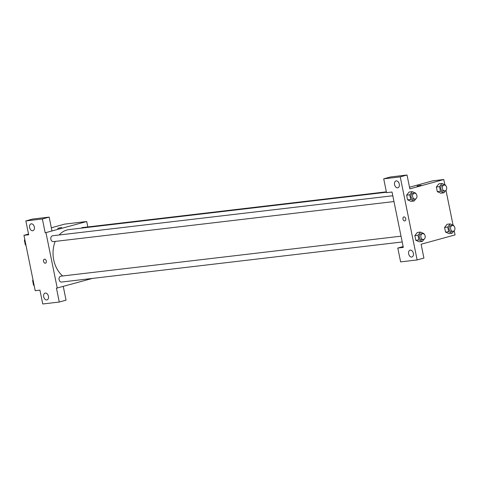 <?xml version="1.0" encoding="UTF-8"?>
<svg xmlns="http://www.w3.org/2000/svg" width="479" height="479" viewBox="0 0 479 479"><rect width="100%" height="100%" fill="white"/><g stroke="black" fill="none" stroke-linecap="round" stroke-linejoin="round"><path stroke-width="0.72" d="M63.264 286.448L66.06 300.171L59.27 302.039L42.751 303.979L39.937 290.136L35.218 290.693L23.95 235.321L28.524 234.057M51.331 227.788L64.683 224.118L86.705 221.526L87.807 226.944M92.501 278.407L56.45 288.196L59.27 302.039M45.361 293.046A3.545 2.359 -105.4 0 0 45.122 293.088A3.545 2.359 -105.4 0 0 43.787 297.13A3.545 2.359 -105.4 0 0 47.002 299.92A3.545 2.359 -105.4 0 0 48.385 296.052A3.545 2.359 -105.4 0 0 45.361 293.046M58.169 228.321L61.677 227.501L58.169 228.321M23.95 235.321L28.668 234.764L25.854 220.921L32.644 219.053L49.157 217.113L51.977 230.956L45.188 232.818L86.705 221.526M61.677 227.501L57.63 228.327M31.279 223.825A3.545 2.359 -105.4 0 0 31.039 223.873A3.545 2.359 -105.4 0 0 29.704 227.914A3.545 2.359 -105.4 0 0 32.919 230.704A3.545 2.359 -105.4 0 0 34.302 226.836A3.545 2.359 -105.4 0 0 31.279 223.825M49.157 217.113L42.368 218.975L45.188 232.818M25.854 220.921L42.368 218.975M46.295 261.037A2.066 1.377 74.6 0 1 45.469 263.193A2.066 1.377 74.6 0 1 43.595 261.564A2.066 1.377 74.6 0 1 44.373 259.211A2.066 1.377 74.6 0 1 46.295 261.037M57.24 288.101L45.972 232.728M44.373 259.211A2.066 1.377 -105.4 0 0 43.595 261.564A2.066 1.377 -105.4 0 0 45.469 263.193M386.361 191.834L82.382 227.585A2.952 2.191 83.3 0 0 81.316 228.136M401.019 236.177L60.869 276.185A2.952 2.191 83.3 0 0 60.629 276.233A2.952 2.191 83.3 0 0 59.067 279.532A2.952 2.191 83.3 0 0 61.563 282.047L402.204 241.979M392.798 195.749L52.648 235.758A2.952 2.191 83.3 0 0 52.409 235.806A2.952 2.191 83.3 0 0 50.84 239.111A2.952 2.191 83.3 0 0 53.337 241.626L393.978 201.557M386.445 192.247L69.006 229.585A25.405 18.843 83.3 0 0 66.922 229.992A25.405 18.843 83.3 0 0 59.162 234.991M55.235 241.398A25.405 18.843 83.3 0 0 62.689 275.97M392.038 192.025L403.306 247.398L397.798 248.044L400.618 261.887L417.131 259.947L400.234 176.883L383.715 178.829L386.535 192.672L392.038 192.025M409.503 187.223L432.771 180.822L443.782 179.529L444.841 184.732M403.947 216.903A2.066 1.377 74.6 0 1 405.707 218.663A2.066 1.377 74.6 0 1 404.905 220.915A2.066 1.377 74.6 0 1 403.031 219.292A2.066 1.377 74.6 0 1 403.809 216.933A2.066 1.377 74.6 0 1 403.947 216.903M410.299 250.122A3.545 2.359 74.6 0 1 413.323 253.128A3.545 2.359 74.6 0 1 411.946 256.995A3.545 2.359 74.6 0 1 408.731 254.205A3.545 2.359 74.6 0 1 410.066 250.164A3.545 2.359 74.6 0 1 410.299 250.122M396.217 180.9A3.545 2.359 74.6 0 1 399.241 183.912A3.545 2.359 74.6 0 1 397.863 187.78A3.545 2.359 74.6 0 1 394.648 184.99A3.545 2.359 74.6 0 1 395.983 180.948A3.545 2.359 74.6 0 1 396.217 180.9M403.809 216.933A2.066 1.377 -105.4 0 0 403.031 219.292A2.066 1.377 -105.4 0 0 404.905 220.915M383.715 178.829L390.505 176.961L407.024 175.021L409.838 188.864L443.782 179.529M407.024 175.021L400.234 176.883M417.131 259.947L423.921 258.079L421.107 244.236L455.05 234.902L454.2 230.728M403.138 246.577L397.798 248.044M424.16 239.171L422.388 241.41L419.245 241.781L415.796 240.266L414.85 235.602L417.341 232.447M453.894 230.998L452.122 233.231L448.985 233.608L445.536 232.087L444.584 227.423L447.081 224.274M440.458 191.295L437.309 191.666L436.363 187.002L438.854 183.852L436.363 187.002L437.309 191.666L440.752 193.181L443.901 192.809L440.458 191.295L439.506 186.63L442.003 183.487L445.446 184.996L445.542 185.451M415.934 198.749L414.161 200.982L411.024 201.36L407.575 199.839L406.623 195.181L409.12 192.025L406.623 195.181L407.575 199.839L410.719 199.468L409.773 194.809L412.269 191.66L415.712 193.175L415.802 193.63M445.979 190.307L453.068 225.154M417.604 186.044L421.113 185.223L417.604 186.044M421.113 185.229L417.065 186.05M445.674 190.576L443.901 192.809M444.183 185.032L442.608 185.217A2.952 2.191 83.3 0 0 442.362 185.265A2.952 2.191 83.3 0 0 440.8 188.564A2.952 2.191 83.3 0 0 443.297 191.079L444.871 190.893A2.952 2.191 83.3 0 0 446.697 187.708A2.952 2.191 83.3 0 0 444.183 185.032A2.952 2.191 83.3 0 0 443.937 185.08A2.952 2.191 83.3 0 0 442.374 188.379A2.952 2.191 83.3 0 0 444.871 190.893M439.506 186.63L436.363 187.002M442.003 183.487L438.86 183.852M452.122 233.231L448.679 231.716L447.733 227.058L450.23 223.909L453.673 225.423L453.763 225.878M452.404 225.453L450.829 225.639A2.952 2.191 83.3 0 0 450.589 225.687A2.952 2.191 83.3 0 0 449.027 228.992A2.952 2.191 83.3 0 0 451.523 231.501L453.092 231.315A2.952 2.191 83.3 0 0 454.924 228.13A2.952 2.191 83.3 0 0 452.404 225.453A2.952 2.191 83.3 0 0 452.164 225.501A2.952 2.191 83.3 0 0 450.595 228.806A2.952 2.191 83.3 0 0 453.092 231.315M448.679 231.716L445.536 232.087L444.584 227.423L447.081 224.28L450.23 223.909M447.733 227.058L444.584 227.423M414.161 200.982L410.719 199.468M414.443 193.205L412.868 193.39A2.952 2.191 83.3 0 0 412.629 193.438A2.952 2.191 83.3 0 0 411.066 196.743A2.952 2.191 83.3 0 0 413.563 199.252L415.131 199.066A2.952 2.191 83.3 0 0 416.964 195.881A2.952 2.191 83.3 0 0 414.443 193.205A2.952 2.191 83.3 0 0 414.203 193.253A2.952 2.191 83.3 0 0 412.635 196.558A2.952 2.191 83.3 0 0 415.131 199.066M409.773 194.809L406.623 195.181M412.269 191.66L409.12 192.031M422.388 241.41L418.945 239.895L417.993 235.231L420.49 232.081L423.933 233.596L424.029 234.051M422.67 233.632L421.095 233.812A2.952 2.191 83.3 0 0 420.855 233.86A2.952 2.191 83.3 0 0 419.287 237.165A2.952 2.191 83.3 0 0 421.783 239.68L423.358 239.494A2.952 2.191 83.3 0 0 425.184 236.303A2.952 2.191 83.3 0 0 422.67 233.632A2.952 2.191 83.3 0 0 422.424 233.674A2.952 2.191 83.3 0 0 420.861 236.979A2.952 2.191 83.3 0 0 423.358 239.494M418.945 239.895L415.796 240.266L414.85 235.602L417.347 232.453L420.49 232.081M417.993 235.231L414.85 235.602M25.932 245.068L25.327 244.799L24.381 240.135L24.818 239.584M25.866 244.739L25.327 244.799M24.92 240.075L24.381 240.135M34.159 285.49L33.554 285.221L32.602 280.562L33.045 280.005M34.093 285.161L33.554 285.221M33.141 280.496L32.602 280.562"/></g></svg>
